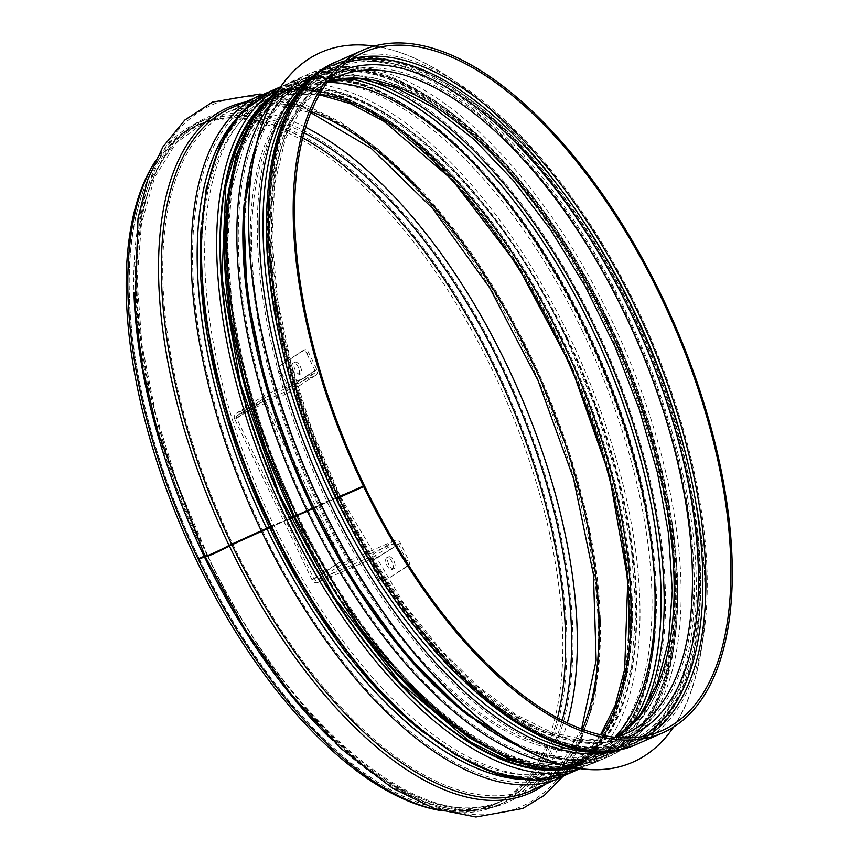 <?xml version="1.0" encoding="UTF-8"?>
<svg xmlns="http://www.w3.org/2000/svg" width="860" height="860" viewBox="0 0 860 860"><rect width="100%" height="100%" fill="white"/><g stroke="black" fill="none" stroke-linecap="round" stroke-linejoin="round"><path stroke-width="0.64" stroke-dasharray="4.3 3.22" d="M312.685 508.163L336.625 497.058L337.808 496.639L336.023 498.048M364.371 485.599L319.243 504.519L308.073 510.346L227.47 546.035A12.932 0.817 154.3 0 1 214.785 552.356A12.932 0.817 154.3 0 1 207.12 555.195A12.932 0.817 154.3 0 1 207.325 554.893L198.069 558.871M293.411 516.516L294.324 516.376M270.32 526.664L290.132 517.957M329.52 737.482A372.821 175.236 66.3 0 0 503.423 802.842A372.821 175.236 66.3 0 0 513.839 391.02A372.821 175.236 66.3 0 0 203.401 120.228L174.397 141.384L152.661 175.999L139.213 222.74L134.74 279.629L139.481 344.215L153.263 413.757L175.504 485.287L205.239 555.861A15.287 0.968 -25.7 0 0 205.002 556.205M207.486 555.603A12.932 0.839 154.3 0 1 207.604 555.485L205.196 556.269M290.336 518.376L270.524 527.083M270.599 527.244L290.411 518.526M312.965 508.744L337.776 497.467M339.689 496.628L312.857 508.518M199.294 558.86A370.466 174.128 66.3 0 0 496.446 803.337A370.466 174.128 66.3 0 0 557.506 717.82M302.613 137.869A370.466 174.128 66.3 0 0 198.316 125.033A370.466 174.128 66.3 0 0 199.015 558.28M440.191 810.529A372.821 175.236 66.3 0 0 497.392 805.497A372.821 175.236 66.3 0 0 507.808 393.676A372.821 175.236 66.3 0 0 197.37 122.872A372.821 175.236 66.3 0 0 154.983 161.615M436.579 809.765A370.703 174.247 66.3 0 0 493.694 804.809A370.703 174.247 66.3 0 0 492.715 370.703A370.703 174.247 66.3 0 0 195.37 126.065A370.703 174.247 66.3 0 0 153.101 164.787M199.197 558.925A370.703 174.247 66.3 0 0 496.542 803.562A370.703 174.247 66.3 0 0 495.564 369.456A370.703 174.247 66.3 0 0 198.219 124.818A370.703 174.247 66.3 0 0 198.982 558.473M336.679 497.908A366.94 172.473 -113.7 0 1 335.819 68.445A366.94 172.473 -113.7 0 1 630.143 310.6A366.94 172.473 -113.7 0 1 631.111 740.299A366.94 172.473 -113.7 0 1 336.808 498.187M321.479 70.52A371.176 174.462 -113.7 0 1 328.412 67.08A371.176 174.462 -113.7 0 1 626.134 312.019A371.176 174.462 -113.7 0 1 627.112 746.684A371.176 174.462 -113.7 0 1 619.888 749.458M374.293 46.107A387.645 182.202 -113.7 0 1 631.863 308.192A387.645 182.202 -113.7 0 1 673.595 727.055M320.844 52.417A387.645 182.202 -113.7 0 1 631.67 308.278A387.645 182.202 -113.7 0 1 632.788 762.175M624.242 312.857A371.176 174.462 -113.7 0 1 625.22 747.512A371.176 174.462 -113.7 0 1 316.147 477.913A371.176 174.462 -113.7 0 1 326.52 67.908A371.176 174.462 -113.7 0 1 624.242 312.857M607.343 320.619A366.94 172.473 -113.7 0 1 608.31 750.318A366.94 172.473 -113.7 0 1 302.763 483.793A366.94 172.473 -113.7 0 1 313.019 78.475A366.94 172.473 -113.7 0 1 607.343 320.619M388.559 556.914A6.471 3.042 -113.7 0 1 388.752 556.807A6.471 3.042 -113.7 0 1 394.041 561.29A6.471 3.042 -113.7 0 1 394.149 568.546A6.471 3.042 -113.7 0 1 393.955 568.654A6.471 3.042 -113.7 0 1 388.666 564.171A6.471 3.042 -113.7 0 1 388.559 556.914M392.257 569.384A6.471 3.042 66.3 0 0 392.138 562.128A6.471 3.042 66.3 0 0 386.849 557.645A6.471 3.042 66.3 0 0 386.667 564.794A6.471 3.042 66.3 0 0 392.052 569.492A6.471 3.042 66.3 0 0 392.257 569.384M294.905 362.329A6.471 3.042 -113.7 0 1 295.098 362.221A6.471 3.042 -113.7 0 1 300.387 366.704A6.471 3.042 -113.7 0 1 300.505 373.96A6.471 3.042 -113.7 0 1 300.312 374.068A6.471 3.042 -113.7 0 1 295.023 369.585A6.471 3.042 -113.7 0 1 294.905 362.329M298.603 374.799A6.471 3.042 66.3 0 0 298.495 367.542A6.471 3.042 66.3 0 0 293.206 363.06A6.471 3.042 66.3 0 0 293.023 370.208A6.471 3.042 66.3 0 0 298.409 374.906A6.471 3.042 66.3 0 0 298.603 374.799M315.136 375.605L286.928 393.644A4.708 4.139 -122.6 0 0 287.423 393.375A4.708 4.139 -122.6 0 0 288.691 387.742L280.543 370.821A4.708 2.215 -113.7 0 1 280.392 365.382L304.838 349.751A4.708 2.215 -113.7 0 1 304.977 349.676A4.708 2.215 -113.7 0 1 308.751 352.783L316.899 369.703A4.708 4.139 57.4 0 1 315.631 375.336A4.708 4.139 57.4 0 1 315.136 375.605L265.719 397.32A2.354 2.075 -122.6 0 0 264.837 400.276L342.194 561.021A2.354 2.075 57.4 0 0 345.118 562.3L316.91 580.339A2.354 2.075 57.4 0 1 313.986 579.059L236.629 418.304A2.354 2.075 -122.6 0 1 237.263 415.487L265.471 397.46M308.751 352.783L306.859 353.621A4.708 2.215 66.3 0 0 303.085 350.514A4.708 2.215 66.3 0 0 302.935 350.59L304.838 349.751M280.392 365.382L302.935 350.59M306.859 353.621L314.996 370.542A2.354 2.075 57.4 0 1 314.115 373.487L264.697 395.213L236.489 413.241A4.708 4.139 -122.6 0 0 235.995 413.51A4.708 4.139 -122.6 0 0 234.726 419.142L262.934 401.115A4.708 4.139 57.4 0 1 264.203 395.482A4.708 4.139 57.4 0 1 264.697 395.213M278.489 366.22A4.708 2.215 66.3 0 0 278.651 371.649L286.788 388.569A2.354 2.075 57.4 0 1 285.907 391.526L236.489 413.241M366.328 558.613L394.536 540.585A4.708 4.139 57.4 0 1 400.373 543.144L408.511 560.064A4.708 2.215 -113.7 0 1 408.672 565.493L384.216 581.124A4.708 2.215 -113.7 0 1 384.076 581.199A4.708 2.215 -113.7 0 1 380.303 578.092L372.165 561.171A4.708 4.139 -122.6 0 0 366.328 558.613L316.91 580.339M408.672 565.493L406.769 566.332A4.708 2.215 66.3 0 0 406.608 560.892L398.47 543.971A2.354 2.075 -122.6 0 0 395.546 542.692L346.129 564.418A4.708 4.139 57.4 0 1 340.291 561.859L312.083 579.887A4.708 4.139 -122.6 0 0 317.921 582.446L367.338 560.731A2.354 2.075 -122.6 0 1 370.262 562.01L398.47 543.971M406.769 566.332L384.216 581.124M380.303 578.092L378.4 578.93A4.708 2.215 66.3 0 0 382.173 582.037A4.708 2.215 66.3 0 0 382.324 581.962M378.4 578.93L370.262 562.01M394.536 540.585L345.118 562.3M286.928 393.644L237.51 415.358A2.354 2.075 -122.6 0 0 237.263 415.487M312.083 579.887L234.726 419.142M262.934 401.115L340.291 561.859M339.603 497.188A370.466 174.128 66.3 0 0 636.755 741.675A370.466 174.128 66.3 0 0 648.816 735.117M351.611 58.899A370.466 174.128 66.3 0 0 338.625 63.36A370.466 174.128 66.3 0 0 339.324 496.607M338.55 497.607A368.521 173.215 66.3 0 0 642.409 736.482M346.268 62.705A368.521 173.215 66.3 0 0 338.227 496.94M340.281 496.897A362.598 170.43 66.3 0 0 625.424 737.816M333.798 74.315A362.598 170.43 66.3 0 0 339.754 495.801M337.84 497.026A358.706 168.603 66.3 0 0 625.564 733.741L607.235 741.804A358.706 168.603 66.3 0 0 616.244 737.138M328.101 81.539A358.706 168.603 66.3 0 0 318.565 85.022L336.894 76.97A358.706 168.603 66.3 0 0 337.571 496.467M319.512 505.078A358.706 168.603 66.3 0 0 607.235 741.804L616.136 737.17M327.993 81.603L318.565 85.022A358.706 168.603 66.3 0 0 319.243 504.519M314.212 507.722L313.943 507.153M310.998 509.604L310.718 509.034M308.353 510.926A370.466 174.128 66.3 0 0 605.505 755.413A370.466 174.128 66.3 0 0 615.857 346.182A370.466 174.128 66.3 0 0 307.375 77.099A370.466 174.128 66.3 0 0 308.073 510.346M297.904 515.516A370.466 174.128 66.3 0 0 595.055 760.004A370.466 174.128 66.3 0 0 642.603 711.736M364.629 79.303A370.466 174.128 66.3 0 0 296.926 81.689A370.466 174.128 66.3 0 0 297.625 514.936M631.466 725.066A368.478 173.193 66.3 0 1 296.861 515.925A368.521 173.215 66.3 0 0 631.649 724.894M347.526 78.475A368.521 173.215 66.3 0 0 296.528 515.269A368.478 173.193 66.3 0 1 347.279 78.486M294.625 516.484A364.586 171.366 66.3 0 0 587.068 757.09A364.586 171.366 66.3 0 0 614.9 737.181M327.155 82.506A364.586 171.366 66.3 0 0 293.668 89.547A364.586 171.366 66.3 0 0 294.356 515.914M270.599 527.051A364.586 171.366 66.3 0 0 563.031 767.658A364.586 171.366 66.3 0 0 601.183 734.859M319.587 94.17A364.586 171.366 66.3 0 0 269.631 100.104A364.586 171.366 66.3 0 0 270.32 526.481M265.299 529.696L265.02 529.115M265.267 529.706L264.998 529.126M262.623 531.029A370.466 174.128 66.3 0 0 559.774 775.505A370.466 174.128 66.3 0 0 628.219 640.517M407.382 138.051A370.466 174.128 66.3 0 0 261.644 97.191A370.466 174.128 66.3 0 0 262.343 530.448M232.802 544.133A370.466 174.128 66.3 0 0 529.953 788.62A370.466 174.128 66.3 0 0 582.532 729.28M311.094 111.692A370.466 174.128 66.3 0 0 231.824 110.306A370.466 174.128 66.3 0 0 232.523 543.552M227.76 546.627L227.47 546.035M207.765 555.807A373.917 175.752 66.3 0 0 567.31 722.819M305.558 127.269A373.917 175.752 66.3 0 0 143.953 208.238A373.917 175.752 66.3 0 0 207.325 554.893M205.325 556.216A370.466 174.128 66.3 0 0 502.476 800.692A370.466 174.128 66.3 0 0 562.193 720.293M303.956 132.752A370.466 174.128 66.3 0 0 204.347 122.378A370.466 174.128 66.3 0 0 205.046 555.625M197.37 122.872L203.401 120.228A372.821 175.236 66.3 0 0 133.966 292.572M205.518 556.452L205.239 555.861M544.52 784.782A374.551 176.053 66.3 0 0 540.22 379.432A374.551 176.053 66.3 0 0 244.487 102.168M530.899 790.77A372.821 175.236 66.3 0 0 541.316 378.948A372.821 175.236 66.3 0 0 230.878 108.145L264.418 101.104L302.613 107.263L344 126.57L386.903 158.326L429.602 201.337L470.42 253.926L507.755 314.072L540.177 379.454L566.417 447.544L585.477 515.721L596.625 581.36L599.442 641.893L593.819 694.977L580.059 738.514L558.774 770.818L530.899 790.77M560.72 777.655A372.821 175.236 66.3 0 0 571.137 365.844A372.821 175.236 66.3 0 0 260.698 95.041M521.536 779.396A368.929 173.408 66.3 0 0 573.212 364.93A368.929 173.408 66.3 0 0 232.92 122.733M520.698 779.3A368.886 173.387 66.3 0 0 573.19 364.941A368.886 173.387 66.3 0 0 232.426 123.421M423.055 732.053A366.94 172.473 66.3 0 0 563.977 769.808A366.94 172.473 66.3 0 0 574.233 364.479A366.94 172.473 66.3 0 0 268.685 97.954A366.94 172.473 66.3 0 0 201.197 227.309M446.362 720.927A366.94 172.473 66.3 0 0 588.014 759.24A366.94 172.473 66.3 0 0 598.259 353.922A366.94 172.473 66.3 0 0 292.723 87.387A366.94 172.473 66.3 0 0 225.159 217.666M294.486 516.193L294.765 516.774L294.507 516.183M576.415 768.023A372.821 175.236 66.3 0 0 596.001 762.154A372.821 175.236 66.3 0 0 606.418 350.332A372.821 175.236 66.3 0 0 295.98 79.539A372.821 175.236 66.3 0 0 278.404 89.999M560.096 764.207A372.821 175.236 66.3 0 0 606.45 757.563A372.821 175.236 66.3 0 0 616.867 345.741A372.821 175.236 66.3 0 0 306.429 74.938A372.821 175.236 66.3 0 0 270.18 104.597M469.151 716.122A368.929 173.408 66.3 0 0 677.519 596.851A368.929 173.408 66.3 0 0 472.882 131.257A368.929 173.408 66.3 0 0 244.111 204.121M315.921 507.002L315.652 506.433M318.576 505.68A361.06 169.71 66.3 0 0 608.181 743.954A361.06 169.71 66.3 0 0 618.265 345.129A361.06 169.71 66.3 0 0 317.619 82.872A361.06 169.71 66.3 0 0 318.297 505.121M337.077 497.994A361.06 169.71 66.3 0 0 626.51 735.902A361.06 169.71 66.3 0 0 636.593 337.066A361.06 169.71 66.3 0 0 335.948 74.809A361.06 169.71 66.3 0 0 336.625 497.058M338.002 497.306L337.722 496.736M336.475 498.445L336.195 497.865M637.701 743.825A372.821 175.236 66.3 0 0 648.117 332.003A372.821 175.236 66.3 0 0 337.679 61.21M566.461 338.399A369.295 173.58 -113.7 0 1 483.438 767.539A369.295 173.58 -113.7 0 1 206.636 192.382A369.295 173.58 -113.7 0 1 566.461 338.399M567.428 338.163A366.94 172.473 66.3 0 0 273.104 96.019A366.94 172.473 66.3 0 0 262.848 501.337A366.94 172.473 66.3 0 0 568.395 767.862A366.94 172.473 66.3 0 0 567.428 338.163M566.751 338.216A370.004 173.913 66.3 0 0 206.228 191.92A370.004 173.913 66.3 0 0 483.567 768.184A370.004 173.913 66.3 0 0 566.751 338.216M582.629 331.487A366.94 172.473 -113.7 0 1 583.596 761.186A366.94 172.473 -113.7 0 1 278.06 494.65A366.94 172.473 -113.7 0 1 288.304 89.332A366.94 172.473 -113.7 0 1 582.629 331.487M270.921 91.063A372.348 175.021 -113.7 0 1 569.589 336.787A372.348 175.021 -113.7 0 1 570.567 772.817M579.672 768.539A372.348 175.021 66.3 0 0 585.778 766.131A372.348 175.021 66.3 0 0 584.789 330.1A372.348 175.021 66.3 0 0 286.133 84.377A372.348 175.021 66.3 0 0 280.231 87.258M554.657 769.582A369.295 173.58 66.3 0 0 585.466 330.046A369.295 173.58 66.3 0 0 262.547 104.974M268.288 98.706A370.004 173.913 -113.7 0 1 585.757 329.864A370.004 173.913 -113.7 0 1 563.149 769.582M266.654 244.315A368.822 173.354 -113.7 0 1 389.892 61.415A368.822 173.354 -113.7 0 1 630.896 310.116A368.822 173.354 -113.7 0 1 680.142 692.074A368.822 173.354 -113.7 0 1 454.811 672.37M315.749 75.046A371.176 174.462 -113.7 0 1 332.218 65.403A371.176 174.462 -113.7 0 1 629.939 310.352A371.176 174.462 -113.7 0 1 630.917 745.007A371.176 174.462 -113.7 0 1 612.686 750.63M255.904 145.899A371.176 174.462 -113.7 0 1 313.212 73.756A371.176 174.462 -113.7 0 1 610.933 318.705A371.176 174.462 -113.7 0 1 611.912 753.36A371.176 174.462 -113.7 0 1 520.01 746.803M608.095 320.146A368.822 173.354 -113.7 0 1 525.17 748.737A368.822 173.354 -113.7 0 1 248.723 174.311A368.822 173.354 -113.7 0 1 608.095 320.146M314.996 370.542L286.788 388.569M278.651 371.649L280.543 370.821M406.608 560.892L408.511 560.064M400.373 543.144L372.165 561.171M395.546 542.692L367.338 560.731M288.691 387.742L316.899 369.703M285.907 391.526L314.115 373.487M237.51 415.358L265.719 397.32M264.837 400.276L236.629 418.304M317.921 582.446L346.129 564.418M313.986 579.059L342.194 561.021M661.802 730.667L636.755 741.675C555.614 781.504 418.046 667.328 338.421 497.607M363.673 52.352L338.625 63.36C245.272 98.588 246.465 312.051 338.141 497.026M339.926 495.618L312.202 430.312L291.142 364.006L277.565 299.28L271.975 238.693L274.576 184.674L285.187 139.395L303.204 104.705L327.671 81.797M615.76 737.267L585.671 740.105L551.905 732.494L515.591 714.434L477.999 686.409L440.481 649.311L404.275 604.343L340.495 496.8M296.721 515.935C376.347 685.657 513.904 799.832 595.055 760.004L605.505 755.413C695.45 721.045 698.298 520.859 614.287 339.592C536.21 160.852 391.526 35.357 307.375 77.099L296.926 81.689C203.562 116.917 204.766 330.38 296.442 515.355M296.711 515.075L267.524 445.953L245.713 375.841L232.189 307.719L227.513 244.476L231.845 188.867L244.906 143.34L265.88 109.844L293.668 89.547L269.631 100.104L293.077 93.901L319.296 94.697M600.603 734.73L583.467 754.575L563.031 767.658L587.068 757.09C513.14 795.425 375.54 684.399 296.99 515.656M581.596 728.925L559.709 766.282L529.953 788.62L559.774 775.505C649.719 741.137 652.568 540.951 568.557 359.684C490.479 180.955 345.795 55.448 261.644 97.191L231.824 110.306L268.395 103.49L310.718 112.617M207.4 555.786C239.005 621.049 275.974 676.626 318.318 722.497C364.995 772.592 411.134 802.53 456.724 812.313C480.299 816.989 502.036 814.979 521.934 806.271C535.587 800.122 547.519 791.039 557.753 778.999C574.577 758.918 586.176 732.645 592.529 700.201C603.537 641.42 598.743 572.491 578.146 493.414C552.529 399.019 511.947 313.685 456.402 237.392C397.685 158.777 338.087 112.542 277.608 98.685C254.023 94.009 232.286 96.019 212.377 104.716C198.725 110.865 186.792 119.948 176.558 131.978C159.734 152.048 148.146 178.31 141.782 210.732C123.238 300.774 149.403 436.052 207.12 555.195M207.4 554.786L177.74 484.556L155.585 413.327L141.835 344.097L137.095 279.844L141.502 223.342L154.768 177.063L176.096 143.018L204.347 122.378L198.316 125.033M496.446 803.337L502.476 800.692C427.291 839.661 287.498 726.818 207.679 555.377M497.392 805.497L503.423 802.842C425.743 842.349 285.821 728.345 205.561 556.399M262.569 94.245L301.043 102.802L340.657 122.088L377.991 149.049L414.885 183.9L484.126 273.544L518.763 333.659L548.443 397.847L572.147 463.895L589.057 529.599L600.398 620.296L595.077 699.406L572.244 762.691L562.58 776.817M568.922 773.516L595.84 750.178L615.653 715.628L627.886 671.251L632.272 618.62L628.725 559.505L617.416 495.994L598.764 430.322L573.416 364.833L542.316 301.892L506.551 243.735L467.399 192.457L426.248 149.876L384.506 117.508L343.548 96.524L304.687 87.752L269.298 91.794M294.862 516.666C373.863 685.925 511.592 798.123 588.014 759.24L563.977 769.808C649.913 738.428 654.46 539.317 570.384 358.899C492.973 180.686 348.01 57.158 268.685 97.954L292.723 87.387L264.192 108.209L242.799 142.276L229.566 188.275L225.159 244.261L229.824 307.837L243.391 376.271L265.288 446.684L294.593 516.097M278.565 89.741L295.98 79.539L306.429 74.938C393.095 32.658 537.909 159.337 616.426 338.625C700.556 520.612 698.524 721.669 606.45 757.563L596.001 762.154L576.705 768.077M338.077 497.209C415.821 663.759 551.346 774.15 626.51 735.902L608.181 743.954C692.708 713.112 697.202 517.172 614.459 339.646C538.285 164.271 395.643 42.731 317.619 82.872L335.948 74.809L307.891 95.288L286.842 128.806L273.824 174.064L269.492 229.158L274.082 291.712L287.433 359.061L308.976 428.334L337.808 496.639M198.219 124.818L195.37 126.065M496.542 803.562L493.694 804.809M535.511 767.184L560.784 767.421L583.596 761.186L568.395 767.862L596.947 747.017L618.351 712.897L631.573 666.812L635.948 610.74L631.24 547.067L617.609 478.536L595.636 408.048L566.245 338.582C487.244 169.355 349.558 57.136 273.104 96.019L288.304 89.332L268.288 101.921L251.367 120.701M580.156 768.603L585.778 766.131C679.712 730.71 678.368 515.71 585.972 329.681C505.949 159.1 367.682 44.344 286.133 84.377L280.51 86.849M627.112 746.684L630.917 745.007C724.561 709.693 723.217 495.371 631.122 309.933C551.346 139.89 413.52 25.499 332.218 65.403L328.412 67.08M326.52 67.908L313.212 73.756L280.446 98.76L257.366 139.944M625.22 747.512L611.912 753.36L571.341 760.595L525.385 749.748M335.819 68.445L313.019 78.475M631.111 740.299L608.31 750.318M388.752 556.807L386.849 557.645M393.955 568.654L392.052 569.492M295.098 362.221L293.206 363.06M300.312 374.068L298.409 374.906M303.085 350.514L304.977 349.676M382.173 582.037L384.076 581.199M315.631 375.336L287.423 393.375M314.362 373.358L286.154 391.386M235.995 413.51L264.203 395.482"/><path stroke-width="1.29" d="M338.378 497.209A372.821 175.236 66.3 0 1 337.679 61.21C242.154 98.008 244.219 312.331 336.023 498.048L364.371 485.599A370.466 174.128 66.3 0 1 363.673 52.352A370.466 174.128 66.3 0 1 672.154 321.446A370.466 174.128 66.3 0 1 661.802 730.667A370.466 174.128 66.3 0 1 364.651 486.179L339.689 496.628M278.565 89.741L253.657 117.014L236.145 155.219L226.449 202.874L224.761 258.344L231.082 319.694L245.175 384.721L266.514 451.081L294.324 516.376L312.685 508.163M262.569 94.245L259.677 94.062L212.517 102.093L184.825 120.045L162.884 146.931L147.673 179.643L137.998 218.386L135.042 310.686L142.996 369.983L157.649 431.903L205.002 556.205A15.287 0.968 -25.7 0 0 214.054 552.851A15.287 0.968 -25.7 0 0 229.05 545.39L270.32 526.664M290.132 517.957L293.411 516.516A366.94 172.473 66.3 0 1 225.159 217.666M154.983 161.615A372.821 175.236 66.3 0 0 198.069 558.871L205.282 555.807M205.196 556.269L198.348 559.462L205.518 556.452A15.287 0.989 -25.7 0 0 205.282 556.807A15.287 0.989 -25.7 0 0 214.344 553.464A15.287 0.989 -25.7 0 0 229.34 545.982L270.599 527.244M270.524 527.083L227.76 546.627A12.932 0.839 154.3 0 1 215.064 552.948A12.932 0.839 154.3 0 1 207.4 555.786A12.932 0.839 154.3 0 1 207.486 555.603M290.411 518.526L312.965 508.744M312.857 508.518L290.336 518.376M337.776 497.467L336.303 498.628L338.657 497.789L364.651 486.179M557.506 717.82A370.466 174.128 66.3 0 0 302.613 137.869M198.348 559.462A372.821 175.236 66.3 0 0 440.191 810.529M363.715 486.781A372.821 175.236 66.3 0 0 662.748 732.817A372.821 175.236 66.3 0 0 673.165 320.995A372.821 175.236 66.3 0 0 362.726 50.203A372.821 175.236 66.3 0 0 363.425 486.201M153.101 164.787A370.703 174.247 66.3 0 0 185.018 535.554A370.703 174.247 66.3 0 0 436.579 809.765M619.888 749.458A371.176 174.462 -113.7 0 1 318.05 477.074A371.176 174.462 -113.7 0 1 321.479 70.52M673.595 727.055A387.645 182.202 -113.7 0 1 632.885 762.132A387.645 182.202 -113.7 0 1 310.105 480.568A387.645 182.202 -113.7 0 1 320.93 52.374A387.645 182.202 -113.7 0 1 374.293 46.107M632.788 762.175A387.645 182.202 -113.7 0 1 632.702 762.218A387.645 182.202 -113.7 0 1 309.923 480.654A387.645 182.202 -113.7 0 1 320.748 52.46A387.645 182.202 -113.7 0 1 320.844 52.417M648.816 735.117A370.466 174.128 66.3 0 0 647.107 332.454A370.466 174.128 66.3 0 0 351.611 58.899M642.409 736.482A368.521 173.215 66.3 0 0 644.398 333.637A368.521 173.215 66.3 0 0 346.268 62.705M625.424 737.816A362.598 170.43 66.3 0 0 641.001 335.131A362.598 170.43 66.3 0 0 333.798 74.315M615.76 737.267L625.564 733.741A358.706 168.603 66.3 0 0 635.583 337.518A358.706 168.603 66.3 0 0 336.894 76.97L327.671 81.797M616.244 737.138A358.706 168.603 66.3 0 0 617.254 345.569A358.706 168.603 66.3 0 0 328.101 81.539M642.603 711.736A370.466 174.128 66.3 0 0 605.397 350.783A370.466 174.128 66.3 0 0 364.629 79.303M631.649 724.894A368.521 173.215 66.3 0 0 602.688 351.966A368.521 173.215 66.3 0 0 347.526 78.475M631.466 725.066A368.478 173.193 66.3 0 0 602.666 351.987A368.478 173.193 66.3 0 0 347.279 78.486M614.9 737.181A364.586 171.366 66.3 0 0 597.249 354.363A364.586 171.366 66.3 0 0 327.155 82.506M601.183 734.859A364.586 171.366 66.3 0 0 573.212 364.93A364.586 171.366 66.3 0 0 319.587 94.17M628.219 640.517A370.466 174.128 66.3 0 0 407.382 138.051M582.532 729.28A370.466 174.128 66.3 0 0 540.295 379.389A370.466 174.128 66.3 0 0 311.094 111.692M567.31 722.819A373.917 175.752 66.3 0 0 517.967 389.204A373.917 175.752 66.3 0 0 305.558 127.269M562.193 720.293A370.466 174.128 66.3 0 0 512.818 391.472A370.466 174.128 66.3 0 0 303.956 132.752M204.379 556.807A372.821 175.236 66.3 0 0 329.52 737.482M133.966 292.572A372.821 175.236 66.3 0 0 204.1 556.226M229.34 545.982A374.551 176.053 66.3 0 0 544.52 784.782M244.487 102.168A374.551 176.053 66.3 0 0 229.05 545.39M231.856 544.735A372.821 175.236 66.3 0 0 530.899 790.77L568.922 773.516M269.298 91.794L230.878 108.145A372.821 175.236 66.3 0 0 231.576 544.154M261.687 531.63A372.821 175.236 66.3 0 0 560.72 777.655M260.698 95.041A372.821 175.236 66.3 0 0 261.397 531.039M266.976 528.986A368.929 173.408 66.3 0 0 521.536 779.396M232.92 122.733A368.929 173.408 66.3 0 0 266.697 528.405A368.886 173.387 66.3 0 1 232.426 123.421M267.008 528.975A368.886 173.387 66.3 0 0 520.698 779.3M269.653 527.653A366.94 172.473 66.3 0 0 423.055 732.053M201.197 227.309A366.94 172.473 66.3 0 0 269.373 527.072M293.69 517.086A366.94 172.473 66.3 0 0 446.362 720.927M296.958 516.118A372.821 175.236 66.3 0 0 576.415 768.023M278.404 89.999A372.821 175.236 66.3 0 0 296.678 515.538M307.407 511.528A372.821 175.236 66.3 0 0 560.096 764.207M270.18 104.597A372.821 175.236 66.3 0 0 307.127 510.947M312.707 508.883A368.929 173.408 66.3 0 0 469.151 716.122M244.111 204.121A368.929 173.408 66.3 0 0 312.427 508.314M338.657 497.789A372.821 175.236 66.3 0 0 637.701 743.825C554.12 784.212 416.369 668.886 336.303 498.628M570.567 772.817A372.348 175.021 -113.7 0 1 260.526 502.358A372.348 175.021 -113.7 0 1 270.921 91.063L242.015 111.703L220.203 144.641L206.239 188.501L200.552 241.606L203.293 301.967L214.344 367.306L233.286 435.128L259.376 502.842L291.626 567.869L328.789 627.692L369.456 680.034L412.069 722.862L455.048 754.575L496.8 773.946L535.812 780.16L570.567 772.817L580.156 768.603M280.231 87.258A372.348 175.021 66.3 0 0 275.727 495.683A372.348 175.021 66.3 0 0 579.672 768.539M262.547 104.974A369.295 173.58 66.3 0 0 278.941 494.263A369.295 173.58 66.3 0 0 554.657 769.582M563.149 769.582A370.004 173.913 -113.7 0 1 278.64 494.403A370.004 173.913 -113.7 0 1 268.288 98.706M454.811 672.37A368.822 173.354 -113.7 0 1 266.654 244.315M612.686 750.63A371.176 174.462 -113.7 0 1 321.855 475.408A371.176 174.462 -113.7 0 1 315.749 75.046M520.01 746.803A371.176 174.462 -113.7 0 1 302.849 483.761A371.176 174.462 -113.7 0 1 255.904 145.899M616.136 737.17L639.722 715.66L657.459 683.334L668.51 641.184L672.294 590.766L668.586 533.963L657.491 472.849L639.41 409.629L614.975 346.569L585.047 285.928L550.701 229.867L513.173 180.374L473.828 139.234L434.139 107.919L395.611 87.559L359.792 78.765L327.993 81.603M600.603 734.73L615.093 705.598L624.672 669.381L627.811 579.672L609.342 475.042L571.094 366.285L516.828 264.321L452.145 179.74L383.829 121.228L350.59 103.727L319.296 94.697M581.596 728.925L596.152 660.308L593.454 574.501L573.555 478.59L538.016 380.399L489.706 287.82L432.505 208.314L371.112 148.296L310.718 112.617M562.58 776.817L544.294 795.36L522.729 808.497L475.924 817L434.891 808.776L392.515 788.222L341.442 748.899L291.787 695.428L245.68 630.348L205.282 556.807M576.705 768.077L543.402 768.55L507.486 758.445L469.979 738.245L431.87 708.608L394.224 670.424L358.104 624.822L294.604 516.957M637.701 743.825L662.748 732.817M337.679 61.21L362.726 50.203M280.51 86.849L270.921 91.063M535.511 767.184L503.573 758.692L469.753 741.503L400.222 682.926L334.389 597.507L279.199 494.145L240.381 383.592L221.955 277.339L225.825 186.512L236.027 149.973L251.367 120.701M525.385 749.748L465.163 712.983L404.834 653.181L348.913 574.921L301.699 484.244L266.826 388.161L246.992 294.066L243.735 209.174L257.366 139.944"/></g></svg>
